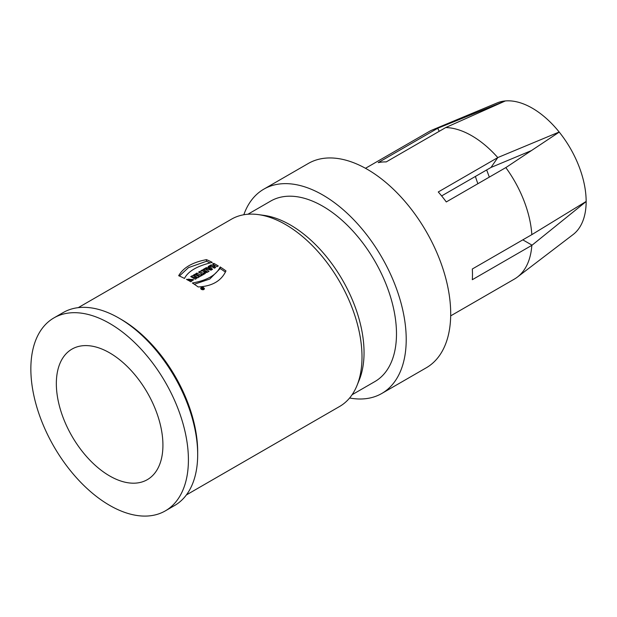 <?xml version="1.0" encoding="UTF-8"?>
<svg xmlns="http://www.w3.org/2000/svg" width="617" height="617" viewBox="0 0 617 617"><rect width="100%" height="100%" fill="white"/><g stroke="black" fill="none" stroke-linecap="round" stroke-linejoin="round"><path stroke-width="0.93" d="M202.893 289.072L202.538 288.501L203.101 288.656A108.137 62.433 -120 0 0 202.746 288.378L202.538 288.216A108.137 62.433 -120 0 0 202.091 287.877L202.399 287.699A108.137 62.433 60 0 1 203.641 288.656L203.07 288.987L201.705 288.417M202.399 287.699L202.399 288.116M201.705 288.1L202.307 289.018M215.24 265.773A106.17 61.299 -120 0 0 214.284 265.233M214.022 266.814L213.05 267.369M211.13 266.266L211.13 264.847A108.137 62.433 60 0 1 212.919 265.842L214.284 265.055A108.137 62.433 -120 0 0 212.487 264.061L213.744 263.336A108.137 62.433 60 0 1 218.295 265.958L217.037 266.683A108.137 62.433 -120 0 0 215.379 265.688L214.022 266.475A108.137 62.433 60 0 1 215.68 267.469L214.423 268.194A108.137 62.433 -120 0 0 209.873 265.572L211.13 264.847M212.919 267.292L212.919 265.842M214.284 266.328L214.284 265.055M213.744 264.755L213.744 263.336M214.022 267.948L214.022 266.475M210.374 269.93L210.374 268.827L209.387 267.809L208.585 268.272L209.549 268.557L209.549 269.683M208.585 269.405L208.585 268.272M209.834 269.768L209.834 268.65L210.374 268.827M210.104 269.853L210.104 268.742M211.569 269.837L209.425 267.439L208.693 267.855M208.585 268.75L207.829 269.189M206.317 268.773L206.317 267.624L207.289 267.894L208.693 267.084L208.184 266.544L209.425 265.827L212.487 269.313L211.053 270.138L204.944 268.418L206.317 267.624M207.289 269.043L207.289 267.894M208.693 268.21L208.693 267.084M209.425 267.439L209.425 265.827M205.808 270.84C205.045 271.588 205.368 271.781 206.788 271.411A108.137 62.433 -120 0 0 205.808 270.84L205.253 271.256M206.788 272.552L206.788 271.411M202.337 270.994L202.337 269.922L204.898 270.315L204.898 271.92L203.865 271.758M207.736 272.112A106.17 61.299 -120 0 0 206.788 271.557M205.646 270.909A106.17 61.299 -120 0 0 204.898 270.493M204.898 270.315A108.137 62.433 -120 0 0 203.248 269.398L204.497 268.673A108.137 62.433 60 0 1 209.055 271.295C205.885 273.154 204.158 273.13 203.865 271.21L200.818 270.801L202.337 269.922M204.497 270.092L204.497 268.673M203.703 271.611L203.865 272.066M202.97 274.804A106.17 61.299 -120 0 0 201.998 274.241M199.785 272.814L199.785 271.395A108.137 62.433 60 0 1 203.255 273.37L204.235 272.807A108.137 62.433 60 0 1 205.314 273.454L202.091 275.313A108.137 62.433 -120 0 0 201.011 274.665L201.998 274.095A108.137 62.433 -120 0 0 198.527 272.12L199.785 271.395M203.255 274.642L203.255 273.37M204.235 274.071L204.235 272.807M201.998 275.259L201.998 274.095M196.908 274.472L196.908 273.053A108.137 62.433 60 0 1 201.458 275.676L200.209 276.401A108.137 62.433 -120 0 0 195.658 273.778L196.908 273.053M193.908 277.604L192.149 277.411M197.895 277.735A106.17 61.299 -120 0 0 195.982 276.632M194.71 275.683L194.71 274.326A108.137 62.433 60 0 1 199.26 276.948L197.648 277.881L193.908 277.079A108.137 62.433 60 0 1 196.437 278.575L195.28 279.246A108.137 62.433 -120 0 0 190.73 276.624L192.319 275.706L195.982 276.408L195.982 277.511M195.982 276.408A108.137 62.433 -120 0 0 193.507 275.02L194.71 274.326M193.908 277.079L193.908 278.421M192.319 275.706L192.319 277.311M193.144 280.311L191.548 279.385M188.571 279.47L187.529 279.956M190.707 281.768A108.137 62.433 -120 0 0 189.558 281.074L191.578 279.694L188.571 279.108A108.137 62.433 60 0 1 189.982 279.917L188.733 280.642A108.137 62.433 -120 0 0 186.45 279.354L193.43 279.547L190.707 281.768M188.571 280.542L188.571 279.108M210.05 262.888A106.17 61.299 -120 0 0 206.487 261.269L188.432 267.655L179.385 276.007M206.487 259.649A108.137 62.433 60 0 1 212.294 262.402C197.371 265.858 188.108 271.21 184.483 278.452A108.137 62.433 -120 0 0 178.675 275.706C183.318 267.601 192.589 262.248 206.487 259.649L206.487 261.269M225.436 272.136A106.17 61.299 -120 0 0 220.161 268.549L209.772 279.031L194.301 284.267M220.161 266.945A108.137 62.433 60 0 1 225.969 270.902C221.326 280.943 212.063 286.296 198.165 286.951A108.137 62.433 -120 0 0 192.357 282.995C207.258 280.326 216.528 274.974 220.161 266.945L220.161 268.549M586.15 201.474A76.207 44 60 0 0 559.233 132.092L506.056 167.454L446.284 201.944A85.2 49.19 -120 0 0 438.263 191.964L497.78 157.597A85.2 49.19 -120 0 0 445.744 127.549L505.354 100.941A76.207 44 60 0 1 559.179 132.015L558.979 132.269M531.353 150.617L491.009 167.446L441.625 195.921M522.815 239.843L532.062 245.18L586.15 201.535A76.207 44 60 0 1 573.093 234.56L517.408 277.064A85.2 49.19 -120 0 0 531.831 245.342L472.306 279.709A85.2 49.19 -120 0 0 472.306 269.004L531.831 234.645L586.15 201.45M450.688 315.865L514.362 279.1A85.2 49.19 -120 0 0 517.408 277.064M531.831 234.645A85.2 49.19 -120 0 0 505.809 167.577M497.78 157.597L491.009 167.446M498.027 157.466L559.179 132.015M445.744 127.549L386.219 161.916A85.2 49.19 -120 0 0 378.198 162.633L437.715 128.267L439.219 131.321M437.715 128.267A85.2 49.19 -120 0 0 432.448 129.909L497.101 102.939A76.207 44 60 0 1 505.292 100.949L437.985 128.159M432.448 129.909A85.2 49.19 -120 0 0 429.162 131.529L365.488 168.294M243.815 214.747A117.963 68.109 60 0 1 263.821 189.157L308.307 163.474A117.963 68.109 60 0 1 426.27 231.576A117.963 68.109 60 0 1 426.27 367.794L381.784 393.476A117.963 68.109 60 0 1 349.615 398.004M263.821 189.157A117.963 68.109 60 0 1 381.784 257.266A117.963 68.109 60 0 1 381.784 393.476M247.895 214.246L270.701 201.073A104.204 60.165 60 0 1 374.905 261.238A104.204 60.165 60 0 1 374.905 381.561L352.099 394.726M78.243 307.652L231.475 219.182A108.137 62.433 60 0 1 258.261 214.593L264.068 215.387A104.204 60.165 60 0 1 342.466 279.964A104.204 60.165 60 0 1 359.194 380.149L356.973 385.571A108.137 62.433 60 0 1 339.612 406.472L186.38 494.942M258.261 214.593A108.137 62.433 60 0 1 339.612 281.614A108.137 62.433 60 0 1 356.973 385.571M56.34 383.62A75.367 43.514 60 0 1 71.95 349.122A75.367 43.514 60 0 1 147.316 392.636A75.367 43.514 60 0 1 147.316 479.664A75.367 43.514 60 0 1 89.234 459.472A75.367 43.514 60 0 1 56.34 383.62M30.85 368.904A111.415 64.322 -120 0 0 79.485 481.029A111.415 64.322 -120 0 0 165.333 510.876A111.415 64.322 -120 0 0 165.341 382.232A111.415 64.322 -120 0 0 53.926 317.902A111.415 64.322 -120 0 0 30.85 368.904M53.926 317.902L63.196 312.557A111.415 64.322 60 0 1 118.904 318.071A111.415 64.322 60 0 1 197.679 454.521A111.415 64.322 60 0 1 174.603 505.524L165.333 510.876M118.904 318.071L121.217 319.413A108.137 62.433 60 0 1 197.679 451.845L197.679 454.521M201.165 289.242L200.61 288.27C201.898 286.712 203.178 286.836 204.451 288.648C203.965 289.882 202.87 290.083 201.165 289.242M201.489 289.057L204.011 288.609C203.055 287.229 202.075 287.129 201.073 288.309L201.489 289.057M477.89 183.704A59.116 34.136 60 0 1 475.429 176.4M202.538 289.088L202.538 288.702M205.299 271.295L205.299 272.899M191.671 279.694L191.671 281.306M486.651 169.922L489.327 177.094M201.049 288.455L201.049 289.149M204.011 288.455L204.011 289.458M202.461 288.617L202.461 289.072"/></g></svg>
